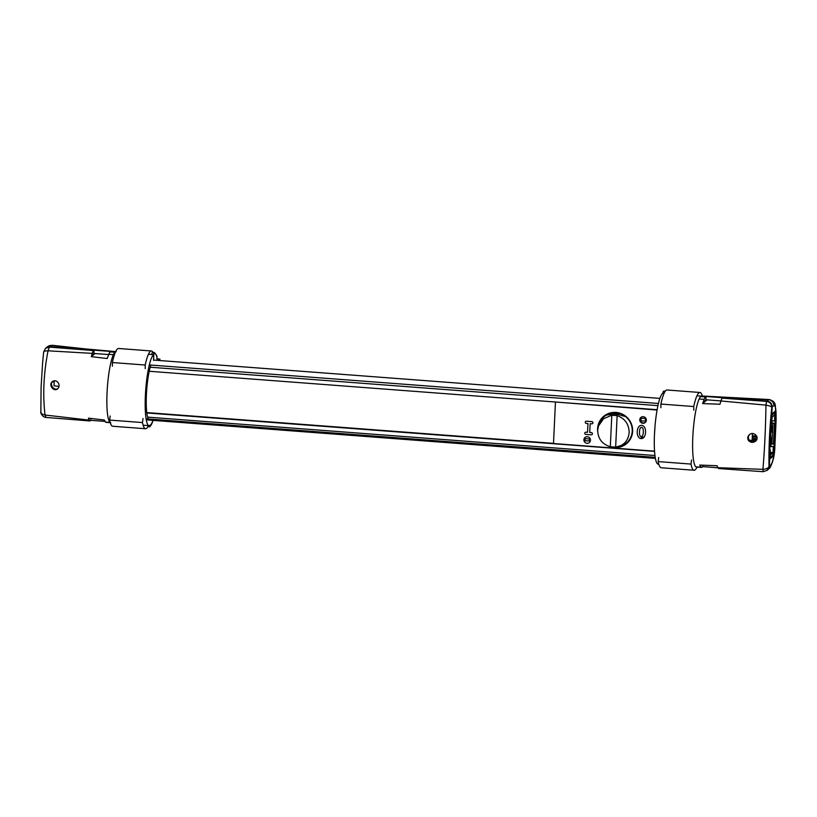 <?xml version="1.0" encoding="UTF-8"?>
<svg xmlns="http://www.w3.org/2000/svg" width="817" height="817" viewBox="0 0 817 817"><rect width="100%" height="100%" fill="white"/><g stroke="black" fill="none" stroke-linecap="round" stroke-linejoin="round"><path stroke-width="1.23" d="M600.189 421.562L599.515 421.511M654.55 451.382L146.815 412.953M553.507 443.365L146.774 412.585M657.144 409.705L149.205 371.265M642.897 423.288A3.339 3.248 49.6 0 1 640.896 417.446A3.339 3.248 49.6 0 1 646.165 418.988A3.339 3.248 49.6 0 1 642.897 423.288M641.1 417.283A3.339 3.248 -130.4 0 0 645.41 422.358M657.082 410.032L555.795 402.035M654.54 451.158L553.497 443.519L555.437 402.342M655.02 426.137L654.468 434.685M587.014 443.294A3.339 3.248 49.6 0 1 584.41 438.137A3.339 3.248 49.6 0 1 590.099 438.576A3.339 3.248 49.6 0 1 587.014 443.294M641.702 425.402C647.268 425.749 646.635 439.066 641.079 438.576C635.524 438.218 636.147 424.911 641.702 425.402M590.14 423.696L589.731 432.479L591.365 432.612A1.113 1.083 49.6 0 1 592.417 433.786A1.113 1.083 49.6 0 1 591.263 434.807L585.789 434.389A1.113 1.083 49.6 0 1 584.747 433.204A1.113 1.083 49.6 0 1 585.891 432.193L587.535 432.316L587.954 423.533L586.31 423.41A1.113 1.083 49.6 0 1 585.268 422.226A1.113 1.083 49.6 0 1 586.412 421.215L591.886 421.623A1.113 1.083 49.6 0 1 592.928 422.808A1.113 1.083 49.6 0 1 591.784 423.819L590.14 423.696M597.676 431.376A17.821 17.331 49.6 0 1 614.149 412.381A17.821 17.331 49.6 0 1 632.654 430.426A17.821 17.331 49.6 0 1 609.492 446.521M654.499 433.99L654.958 426.872M641.6 427.597C639.027 426.106 638.639 437.677 641.222 436.38C643.776 437.718 644.143 426.454 641.6 427.597M640.467 418.192L645.951 418.508M614.976 412.381L616.906 412.524M604.764 415.496L605.622 415.557M626.169 417.109L626.762 417.16M611.514 413.208L609.513 413.279L611.514 413.208M615.436 413.8L613.036 413.616L614.823 413.208L615.885 413.412L615.436 413.8M617.744 414.096L619.592 413.759L616.947 413.555L618.683 413.78L617.744 414.096M623.003 414.495L622.309 414.137M621.216 414.913L624.392 415.312M625.659 416.221L624.923 416.272M641.059 418.61L640.957 420.806L645.338 421.133L645.44 418.937M590.374 440.843L585.074 440.812L585.176 438.617L589.557 438.954L589.455 441.149M629.856 439.954L629.274 439.914M626.639 443.59L625.822 443.529M640.334 438.423A7.802 7.578 49.6 0 1 644.102 437.085M646.298 419.54L645.41 419.478M641.028 419.141L640.201 419.08M617.131 415.628L615.65 447.144L624.229 444.611A17.269 16.789 49.6 0 0 625.546 416.599L617.672 414.382L612.852 414.015L606.285 415.138A17.269 16.789 49.6 0 0 599.127 424.064L598.473 426.025L603.549 418.712L611.8 415.22L617.131 415.628C624.964 418.488 628.978 424.156 629.172 432.622C628.171 440.986 623.667 445.816 615.65 447.144L610.309 446.736C602.119 444.182 597.911 438.678 597.687 430.242L598.473 426.025M702.007 396A35.652 6.036 94.3 0 0 701.885 395.979A35.652 6.036 94.3 0 0 701.252 396.122L696.942 395.806L701.252 396.133A35.652 6.036 94.3 0 0 700.669 396.562A35.652 6.036 94.3 0 0 699.168 398.941A35.652 6.036 94.3 0 0 692.816 436.962A35.652 6.036 94.3 0 0 695.961 466.895A35.652 6.036 94.3 0 0 696.503 467.079A35.652 6.036 94.3 0 0 696.523 467.079A35.652 6.036 94.3 0 0 696.544 467.089L701.507 467.385M701.252 396.122L706.062 396.49L705.908 399.789L702.61 403.588L704.611 398.196L706.062 396.49L766.938 401.035C770.247 401.607 771.983 403.578 772.157 406.937L771.82 414.076L775.813 410.675L773.689 455.692L769.696 459.093L769.359 466.221L767.347 470.163M701.864 395.99L768.95 399.523L766.938 401.035L722.708 397.726L721.482 399.258L719.961 404.241L702.61 403.588M705.908 399.768L720.88 400.902M664.098 393.314L662.924 393.222L662.985 392.129L663.7 391.159L664.997 391.639M702.824 465.179L702.763 466.63L717.755 467.773M704.683 401.821L704.581 401.31M771.401 422.981L771.483 421.286M773.689 455.692L772.443 455.6M770.839 446.296L770.942 444.05M771.932 423.022L772.045 420.755M772.351 414.239L772.382 413.596M723.362 397.389L723.913 397.419M769.359 466.221L770.329 430.62L771.074 429.987L772.157 406.937L773.811 405.651C775.568 405.252 776.313 409.92 776.058 419.652L774.833 445.541C774.159 455.641 772.882 462.013 771.034 464.679L769.022 466.517L767.102 470.378L763.068 471.705L718.48 468.529M766.938 401.035L766.52 401.392C769.859 401.954 771.626 403.894 771.82 407.223L772.157 406.937M722.187 398.145L766.52 401.392L765.958 405.14C765.621 427.842 764.62 449.248 762.925 469.346C766.142 469.162 768.174 468.212 769.022 466.517L769.022 466.517C768.674 447.839 769.604 428.077 771.82 407.223C771.095 406.366 769.144 405.671 765.958 405.14L720.86 400.953M702.763 466.63L701.343 467.365L699.709 465.067L717.06 465.721L717.714 467.692L718.868 468.386M748.597 440.608L748.484 440.465C747.269 438.402 747.555 436.503 749.332 434.756C753.448 430.682 760.239 437.381 755.511 441.2C752.968 442.916 750.66 442.712 748.597 440.608M749.659 434.501C748.158 436.227 747.974 438.035 749.128 439.914C751.017 442.038 753.243 442.375 755.817 440.914M704.101 402.311L707.001 399.85M702.191 467.161L701.343 467.365M658.798 464.23L658.185 464.179A35.652 6.036 -85.7 0 1 654.723 430.018A35.652 6.036 -85.7 0 1 662.924 393.222M717.714 467.692L762.925 469.346L763.211 471.654M769.808 441.762L770.012 442.691L770.451 442.324L770.717 446.531L770.656 433.081L771.401 432.03L771.687 425.882L770.237 432.54M770.942 440.006L770.329 439.965M756.951 438.943L752.212 438.586M756.583 439.883L752.191 439.178M749.352 440.22L756.001 440.72M769.869 441.772L770.298 432.54M752.171 439.546L752.447 433.582M770.441 452.363L773.035 452.567L770.38 455.243L770.186 449.503L770.196 457.51L772.913 455.202L773.699 446.511L770.574 446.644M772.933 453.067L770.411 452.884M773.035 452.567L773.301 446.858M771.82 423.012L774.802 423.237L771.646 423.39M772.872 423.461L772.382 433.786A7.578 1.287 94.3 0 0 772.351 429.803L772.085 429.956A6.465 1.093 94.3 0 0 771.881 428.976L771.912 428.231A6.465 1.093 94.3 0 0 772.239 426.811L772.504 426.515A7.578 1.287 94.3 0 0 772.851 423.482M770.829 444.04L773.822 443.876L774.802 423.237M771.871 444.121A7.578 1.287 94.3 0 0 771.799 441.446L771.534 441.599A6.465 1.093 94.3 0 0 771.33 440.618L771.371 439.873A6.465 1.093 94.3 0 0 771.687 438.443L771.953 438.147A7.578 1.287 94.3 0 0 772.382 433.786L771.891 444.101M770.952 441.548L771.534 441.599M752.294 436.983L757.053 437.34M770.411 438.351L771.687 438.443M752.222 438.423L756.991 438.78M770.339 439.791L771.371 439.873M752.304 436.666L756.991 437.024M770.421 438.035L771.953 438.147M771.493 429.916L772.085 429.956M771.646 426.76L772.239 426.811M771.657 426.454L772.504 426.515M771.932 420.745L774.526 420.939L774.73 414.862L772.177 417.038L771.411 423.594L771.697 417.436L772.208 414.903L774.914 412.595L774.526 420.939M772.463 414.689L771.799 414.638M770.574 430.416A6.465 1.093 94.3 0 0 770.36 431.427L770.288 431.56M773.423 444.223L774.404 423.574M773.444 443.845L771.912 443.733M770.727 446.286L773.699 446.511M773.025 452.638L770.431 452.434M772.943 414.28L771.82 414.199M89.809 420.949L45.926 417.436C42.004 417.099 40.237 412.105 40.85 412.013L41.095 387.227L42.586 363.105L43.679 351.872L45.517 348.369L49.817 346.765L45.742 348.185L49.817 346.765L94.037 350.156L93.884 353.455L91.29 356.661L107.221 358.52L109.223 353.138L110.683 351.433L49.817 346.765L52.288 345.285L85.744 348.941L51.624 345.468A5.566 5.433 -126.1 0 0 47.723 346.612M104.964 421.388L90.728 420.326L89.553 420.847L88.389 418.151L104.321 420.009L105.464 422.011L106.802 422.103M148.418 354.292L153.821 354.701A35.652 6.036 94.3 0 0 145.61 391.486A35.652 6.036 94.3 0 0 149.072 425.657A35.652 6.036 94.3 0 0 150.512 424.83L150.461 425.933C149.664 427.291 148.929 427.24 148.275 425.759L148.275 425.596M153.065 420.367A36.765 6.23 -85.7 0 1 150.461 425.933L153.116 420.367M110.683 351.433L115.503 351.8A35.652 6.036 -85.7 0 1 115.595 351.749M115.503 351.8L115.503 351.8A35.652 6.036 -85.7 0 0 114.921 352.239A35.652 6.036 -85.7 0 0 113.42 354.609A35.652 6.036 -85.7 0 0 107.058 392.63A35.652 6.036 -85.7 0 0 110.213 422.563A35.652 6.036 -85.7 0 0 110.234 422.573M157.273 360.348A35.652 6.036 94.3 0 0 156.864 358.489L157.017 357.499A1.113 0.98 -14.5 0 0 157.007 357.141C157.13 356.141 156.231 354.578 154.301 352.454L152.238 352.536M151.625 354.527L152.248 352.536L153.81 353.169L153.555 360.358L153.821 354.701M93.884 353.455L108.559 354.558M96.416 349.962L95.65 349.901M90.82 418.416L90.728 420.326M40.942 411.411C40.625 413.157 41.984 414.352 45.017 415.016C42.647 394.611 43.658 373.206 48.04 350.81C44.976 350.871 43.536 351.31 43.74 352.127M91.29 356.661L92.811 351.678L94.037 350.156M58.354 382.979L58.446 383.142C59.467 385.369 59.212 387.238 57.68 388.769C54.147 392.354 48.07 385.042 52.308 381.631C54.586 380.16 56.598 380.599 58.354 382.979M52.645 381.376C49.122 384.868 54.514 391.312 57.987 388.473M46.079 417.385L45.017 415.016L89.043 420.112M90.207 420.816L89.553 420.847M92.454 355.671L94.966 353.536M148.357 418.978A29.923 5.065 -85.7 0 1 146.396 394.846A29.923 5.065 -85.7 0 1 150.849 365.056M92.188 353.373L48.04 350.81L49.388 347.113L93.516 350.564M58.987 386.451L54.014 385.747L54.249 380.783M156.946 358.847L159.897 359.072L158.294 360.43M142.495 422.563A38.991 6.607 94.3 0 0 145.538 428.741L112.695 426.249A38.991 6.607 -85.7 0 1 109.652 420.081L142.495 422.563L143.006 418.467M145.538 428.741A38.991 6.607 94.3 0 0 148.285 425.974M159.897 359.072L159.826 360.542M152.953 352.28A38.991 6.607 94.3 0 0 151.421 350.973A38.991 6.607 94.3 0 0 145.212 365.025L112.368 362.534A38.991 6.607 -85.7 0 1 118.577 348.491L151.421 350.973M145.232 368.661L145.212 365.025M112.368 362.534L112.378 366.179M110.162 415.986L109.652 420.081M702.365 396.02A38.991 6.607 94.3 0 0 699.944 392.487A38.991 6.607 94.3 0 0 693.735 406.539L660.892 404.047L660.902 407.693M660.892 404.047A38.991 6.607 -85.7 0 1 667.101 389.995L699.944 392.487M694.062 470.245L661.219 467.763A38.991 6.607 -85.7 0 1 658.175 461.595L691.019 464.076A38.991 6.607 94.3 0 0 694.062 470.245A38.991 6.607 94.3 0 0 696.993 467.11M658.686 457.5L658.175 461.595M691.019 464.076L691.529 459.981M693.756 410.175L693.735 406.539M654.938 455.529L147.622 417.13M655.193 457.336L146.08 418.804M658.451 403.475L149.337 364.944M657.94 405.651L150.185 367.221M611.8 415.22L610.309 446.736M736.097 398.104L768.491 399.717A5.566 5.433 53.9 0 1 773.811 405.651M769.359 468.335A5.566 5.392 -134.1 0 0 771.034 464.679M767.582 469.979L769.451 468.243C772.902 463.055 774.72 455.447 774.924 445.418A5.566 0.776 -177 0 1 774.833 445.541M700.843 467.069L695.961 466.895M704.04 399.39L699.168 398.941M705.5 396.919L700.669 396.562M153.872 353.598A36.765 6.23 -85.7 0 1 157.017 357.499M108.651 354.333L113.42 354.609M105.464 422.011L110.213 422.563M110.121 351.861L114.921 352.239M52.329 381.764L54.198 381.907M659.911 398.39L153.565 360.072M655.377 458.388L146.263 419.856M774.924 445.418L776.14 419.478L775.333 405.63C775.149 402.567 773.025 400.534 768.96 399.523M663.537 391.231L665.395 391.067M722.442 397.338L724.036 397.419M756.675 436.084L752.345 435.757M85.754 348.941L116.126 351.657M52.288 345.285L47.897 346.49L45.977 347.991M95.415 349.839L97.693 350.074M143.128 425.197L149.072 425.657M110.744 422.746L106.098 422.328"/></g></svg>
